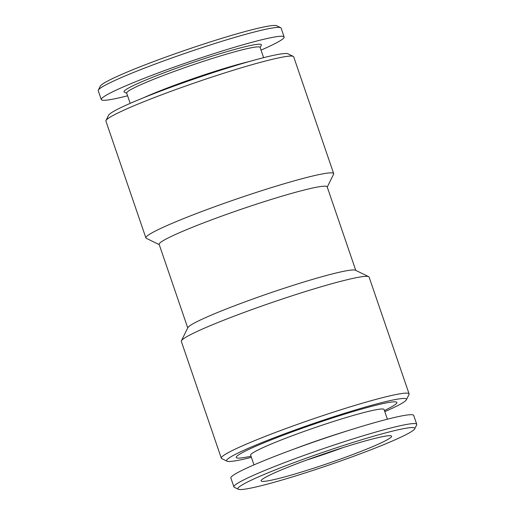 <?xml version="1.0" encoding="UTF-8"?>
<svg xmlns="http://www.w3.org/2000/svg" width="515" height="515" viewBox="0 0 515 515"><rect width="100%" height="100%" fill="white"/><g stroke="black" fill="none" stroke-linecap="round" stroke-linejoin="round"><path stroke-width="0.77" d="M372.197 446.827A68.946 5.156 -18.9 0 1 300.651 472.3A68.946 5.156 -18.9 0 1 261.099 480.656A68.946 5.156 -18.9 0 1 324.669 453.676A68.946 5.156 -18.9 0 1 391.432 436.031A68.946 5.156 -18.9 0 1 372.197 446.827M342.99 447.619A63.461 4.744 -18.9 0 1 306.47 460.12M249.234 61.549A70.516 5.272 161.1 0 0 143.93 97.599M263.616 57.674L260.101 47.406A70.516 5.272 161.1 0 0 191.677 65.257A70.516 5.272 161.1 0 0 126.677 93.086L130.192 103.354M327.25 187.087L333.591 174.231A99.241 7.422 161.1 0 0 333.675 173.613A99.241 7.422 161.1 0 0 237.383 198.739A99.241 7.422 161.1 0 0 145.893 237.904A99.241 7.422 161.1 0 0 146.337 238.342L159.232 244.612M333.675 173.613L293.692 56.824A99.241 7.422 161.1 0 0 293.247 56.386A99.241 7.422 161.1 0 0 197.393 81.949A99.241 7.422 161.1 0 0 105.993 120.497A99.241 7.422 161.1 0 0 105.91 121.115L145.893 237.904M238.297 489.25L234.338 487.325A96.627 7.229 -18.9 0 1 233.907 486.9L230.868 478.029A96.627 7.229 -18.9 0 1 319.944 439.887A96.627 7.229 -18.9 0 1 413.706 415.425L416.744 424.296A96.627 7.229 -18.9 0 1 416.661 424.901L414.71 428.853A93.498 6.991 -18.9 0 1 388.522 442.649A93.498 6.991 -18.9 0 1 296.382 475.699A93.498 6.991 -18.9 0 1 238.297 489.25A93.498 6.991 -18.9 0 1 324.07 451.938A93.498 6.991 -18.9 0 1 414.71 428.853M233.907 486.9A96.627 7.229 -18.9 0 1 322.982 448.758A96.627 7.229 -18.9 0 1 416.744 424.296M384.808 411.646A95.063 7.113 161.1 0 0 406.406 399.769A95.063 7.113 161.1 0 0 314.247 423.246A95.063 7.113 161.1 0 0 227.038 461.183A95.063 7.113 161.1 0 0 251.384 457.326M384.46 410.635L390.1 407.648A84.878 6.347 161.1 0 0 314.491 423.967A84.878 6.347 161.1 0 0 244.754 457.41L251.037 456.316M253.972 464.891L250.657 455.202A70.516 5.272 -18.9 0 1 315.663 427.373A70.516 5.272 -18.9 0 1 384.081 409.522L387.396 419.21M260.165 47.592L261.343 45.204A72.602 5.433 161.1 0 0 190.956 63.133A72.602 5.433 161.1 0 0 124.347 92.108L126.742 93.273M406.406 399.769L409.007 394.503A99.241 7.422 161.1 0 0 409.09 393.885L369.107 277.096A99.241 7.422 161.1 0 0 368.663 276.658A99.241 7.422 161.1 0 0 272.808 302.221A99.241 7.422 161.1 0 0 181.409 340.769A99.241 7.422 161.1 0 0 181.325 341.387L221.308 458.176A99.241 7.422 161.1 0 0 221.753 458.614L227.038 461.183M368.663 276.658L355.453 270.233A88.792 6.644 161.1 0 0 269.693 293.106A88.792 6.644 161.1 0 0 187.911 327.598L181.409 340.769M355.768 270.388L327.167 186.848A88.792 6.644 161.1 0 0 241.007 209.328A88.792 6.644 161.1 0 0 159.154 244.374L187.75 327.913M409.09 393.885A99.241 7.422 161.1 0 0 312.798 419.01A99.241 7.422 161.1 0 0 221.308 458.176M261.028 50.11A96.627 7.229 161.1 0 0 284.132 36.971A96.627 7.229 161.1 0 0 190.37 61.433A96.627 7.229 161.1 0 0 101.294 99.575A96.627 7.229 161.1 0 0 127.604 95.79M293.247 56.386L287.962 53.818A95.063 7.113 161.1 0 0 196.144 78.299A95.063 7.113 161.1 0 0 108.594 115.231L105.993 120.497M284.132 36.971L281.093 28.1A96.627 7.229 161.1 0 0 280.662 27.675A96.627 7.229 161.1 0 0 187.338 52.562A96.627 7.229 161.1 0 0 98.339 90.099A96.627 7.229 161.1 0 0 98.256 90.704L101.294 99.575M280.662 27.675L276.703 25.75A93.498 6.991 161.1 0 0 186.398 49.833A93.498 6.991 161.1 0 0 100.29 86.147L98.339 90.099M292.938 449.479A70.516 5.272 -18.9 0 1 347.161 430.913"/></g></svg>
